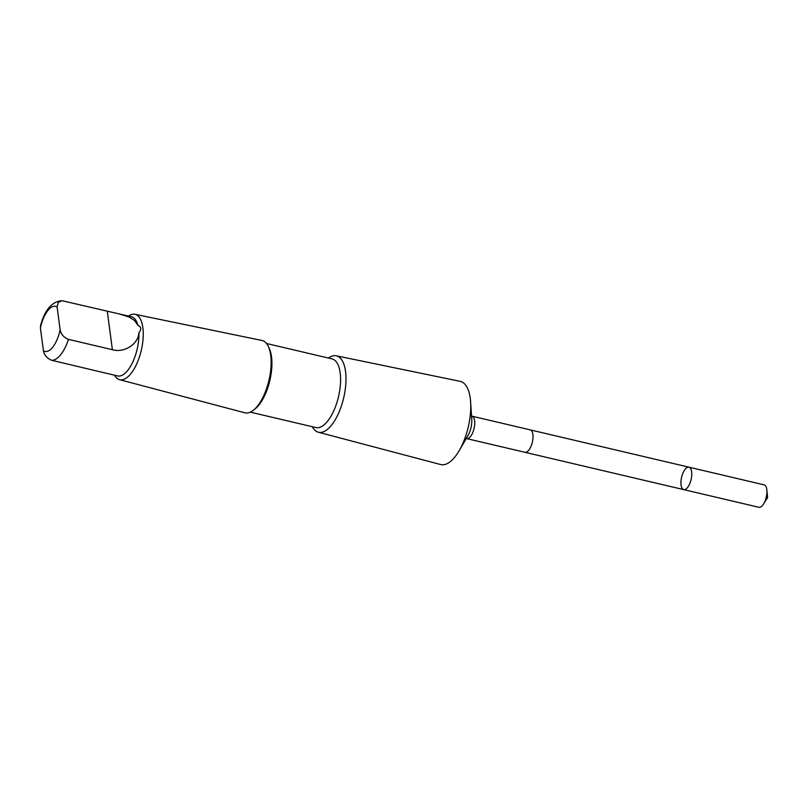 <?xml version="1.0" encoding="UTF-8"?>
<svg xmlns="http://www.w3.org/2000/svg" width="808" height="808" viewBox="0 0 808 808"><rect width="100%" height="100%" fill="white"/><g stroke="black" fill="none" stroke-linecap="round" stroke-linejoin="round"><path stroke-width="1.21" d="M690.416 481.921A11.524 4.888 103.2 0 1 683.709 489.618A11.524 4.888 103.2 0 1 681.588 477.286A11.524 4.888 103.2 0 1 688.982 467.186A11.524 4.888 103.2 0 1 690.416 481.921A11.524 4.888 103.2 0 1 683.709 489.618L758.864 507.283A11.524 4.888 -76.8 0 0 763.56 503.97A11.524 4.888 -76.8 0 0 765.57 499.586A11.524 4.888 -76.8 0 0 766.853 489.921A11.524 4.888 -76.8 0 0 764.136 484.851L688.982 467.186A11.524 4.888 103.2 0 1 690.416 481.921M105.313 373.033L51.773 360.317C47.056 358.409 44.268 355.207 43.42 350.723L40.4 327.998L40.653 325.301C44.975 309.585 52.116 301.394 62.075 300.717L58.348 302.313L57.115 307.05L60.125 329.785C60.964 334.249 63.751 337.451 68.488 339.38L112.383 349.692C123.786 353.177 138.319 344.44 138.895 332.755C141.683 329.22 141.36 326.745 137.905 325.341A30.371 12.888 -76.8 0 0 131.532 316.786L62.075 300.717M105.03 372.963L117.635 375.922A30.371 12.888 -76.8 0 0 135.33 355.631A30.371 12.888 -76.8 0 0 138.895 332.755M531.664 444.602A11.524 4.888 -76.8 0 0 530.23 429.866L471.953 416.171A11.524 4.888 -76.8 0 1 473.387 430.906A11.524 4.888 -76.8 0 1 466.681 438.603L524.958 452.298A11.524 4.888 -76.8 0 0 531.664 444.602M312.292 426.705A39.249 16.645 -76.8 0 0 318.301 432.209L440.602 464.539A42.733 18.13 -76.8 0 0 459.186 450.672A42.733 18.13 -76.8 0 0 465.701 436.037A42.733 18.13 -76.8 0 0 470.62 402.031A42.733 18.13 -76.8 0 0 460.156 381.346L336.269 355.803A39.249 16.645 -76.8 0 0 328.432 358.045M318.301 432.209A39.249 16.645 -76.8 0 0 341.36 406.04A39.249 16.645 -76.8 0 0 336.269 355.803M250.379 412.151L315.888 427.553A35.259 14.958 -76.8 0 0 336.431 403.99A35.259 14.958 -76.8 0 0 332.027 358.893L266.519 343.491M114.544 375.205A33.593 14.251 -76.8 0 0 119.574 379.679L244.925 412.817A37.158 15.766 -76.8 0 0 253.288 410.333L254.974 409.01A35.259 14.958 -76.8 0 0 267.751 387.85A35.259 14.958 -76.8 0 0 269.226 348.349L268.306 346.42A37.158 15.766 -76.8 0 0 261.933 340.471L134.946 314.292A33.593 14.251 -76.8 0 0 128.452 316.059M253.288 410.333A37.158 15.766 -76.8 0 0 266.751 388.032A37.158 15.766 -76.8 0 0 268.306 346.42M119.574 379.679A33.593 14.251 -76.8 0 0 139.299 357.277A33.593 14.251 -76.8 0 0 134.946 314.292M137.905 325.341L134.593 320.544L129.219 317.059L118.938 313.827M766.348 496.758L767.6 497.506L766.853 489.921M51.773 360.317A30.371 12.888 -76.8 0 0 68.488 339.38M43.42 350.723A23.159 9.827 -76.8 0 0 58.459 335.966A23.159 9.827 -76.8 0 0 60.125 329.785M459.186 450.672L467.933 435.663A14.312 6.07 -76.8 0 0 470.115 430.755A14.312 6.07 -76.8 0 0 471.761 419.372L470.62 402.031M57.115 307.05A23.159 9.827 -76.8 0 0 40.4 327.998M107.282 311.211L112.383 349.692M767.6 497.506L763.56 503.97M525.119 452.339L683.709 489.618M530.391 429.917L688.982 467.186M470.892 415.595L471.953 416.171M465.479 438.653L466.681 438.603"/></g></svg>
